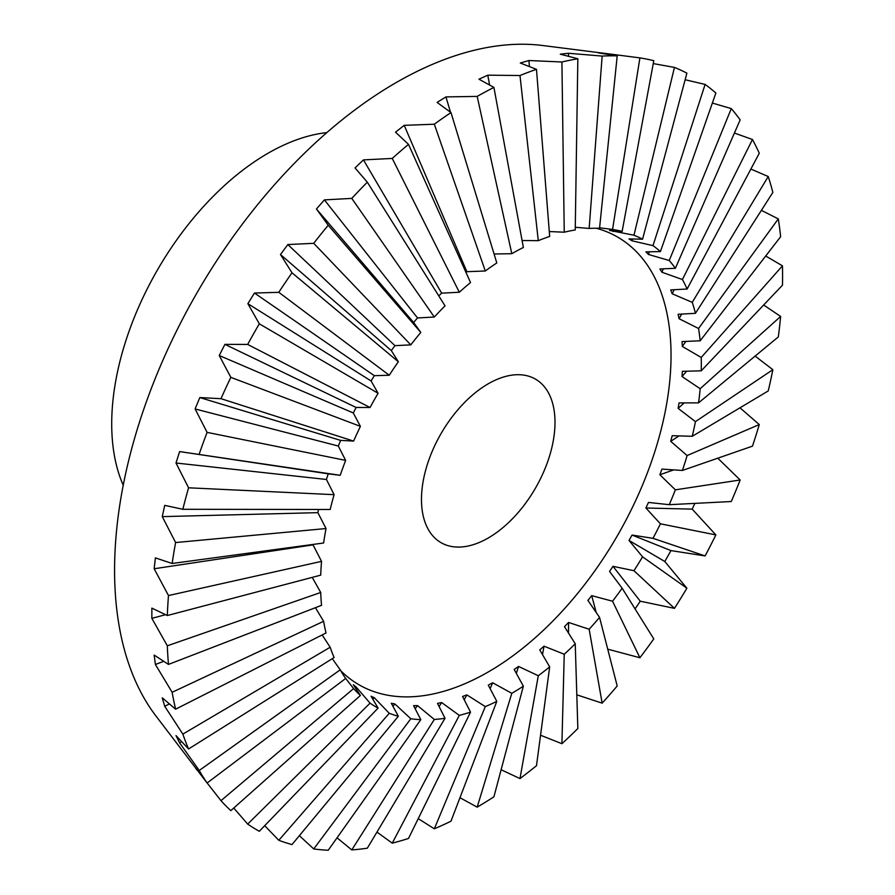 <?xml version="1.0" encoding="UTF-8"?>
<svg xmlns="http://www.w3.org/2000/svg" width="895" height="895" viewBox="0 0 895 895"><rect width="100%" height="100%" fill="white"/><g stroke="black" fill="none" stroke-linecap="round" stroke-linejoin="round"><path stroke-width="1.34" d="M434.31 317.031L417.529 317.96L413.591 322.446L420.807 332.425L328.23 225.272L316.438 208.982L324.404 199.887L351.791 198.399L434.31 317.031A269.216 155.428 120 0 1 445.028 305.844L367.319 182.188L355.024 167.924L363.459 159.892L392.256 158.437L459.303 292.24A269.216 155.428 120 0 1 470.524 282.54L408.512 144.375L395.5 132.169L404.238 125.345L434.321 124.215L485.303 270.984A269.216 155.428 120 0 1 496.803 262.951L450.979 112.58L437.084 102.399L445.945 96.917L477.18 96.403L511.806 253.688A269.216 155.428 120 0 1 523.362 247.479L493.917 87.408L478.948 79.196L487.775 75.18L519.984 75.516L538.287 240.677A269.216 155.428 120 0 1 549.675 236.425L536.485 69.351L520.297 63.019L528.9 60.524L561.915 61.99L564.242 232.208A269.216 155.428 120 0 1 575.239 229.981L577.846 58.779L560.304 54.181L568.526 53.264L602.145 56.083L589.156 228.438A269.216 155.428 120 0 1 599.549 228.292L617.203 55.87L598.207 52.85L616.8 54.897L542.661 45.511A398.152 229.87 120 0 0 396.116 82.608A398.152 229.87 120 0 0 150.628 390.254A398.152 229.87 120 0 0 155.73 715.709L207.103 783.013L345.649 678.466A269.216 155.428 120 0 1 340.223 669.818L199.238 770.483A435.25 251.294 120 0 0 207.103 783.013M493.917 87.408A435.25 251.294 120 0 0 477.18 96.403M536.485 69.351A435.25 251.294 120 0 0 519.984 75.516M577.846 58.779A435.25 251.294 120 0 0 561.915 61.99M617.203 55.87A435.25 251.294 120 0 0 602.145 56.083M616.8 54.897L639.903 57.895L612.549 229.456L599.605 227.777M345.257 677.895L353.614 688.579A269.216 155.428 120 0 0 360.405 695.449L353.301 684.742L356.12 686.991L370.06 703.157A269.216 155.428 120 0 0 378.082 708.124L371.078 696.243L374.334 697.753L389.247 713.281A269.216 155.428 120 0 0 398.353 716.246L391.305 703.257L394.941 703.996L410.794 718.752A269.216 155.428 120 0 0 420.807 719.647L413.591 705.663L417.529 705.607L434.31 719.457A269.216 155.428 120 0 0 445.028 718.271L437.498 703.392L441.66 702.553L459.303 715.385A269.216 155.428 120 0 0 470.524 712.129L462.558 696.5L466.866 694.889L485.303 706.614A269.216 155.428 120 0 0 496.803 701.367L488.29 685.122L492.664 682.773L511.806 693.312A269.216 155.428 120 0 0 523.362 686.174L514.189 669.482L518.541 666.439L538.287 675.736A269.216 155.428 120 0 0 549.675 666.853L539.752 649.871L544.003 646.19L564.242 654.245A269.216 155.428 120 0 0 575.239 643.774L564.488 626.679L568.549 622.45L589.156 629.241A269.216 155.428 120 0 0 599.549 617.393L587.903 600.366L591.696 595.645L612.549 601.216A269.216 155.428 120 0 0 622.137 588.216L609.551 571.435L613.008 566.322L633.962 570.708A269.216 155.428 120 0 0 642.554 556.824L629.006 540.446L632.049 535.053L652.981 538.331A269.216 155.428 120 0 0 660.42 523.81L645.899 508.013L648.472 502.431L669.236 504.69A269.216 155.428 120 0 0 675.367 489.833L659.884 474.753L661.942 469.103L682.415 470.457A269.216 155.428 120 0 0 687.114 455.555L670.702 441.325L672.19 435.708L692.249 436.29A269.216 155.428 120 0 0 695.437 421.623L678.13 408.377L679.036 402.907L698.559 402.862A269.216 155.428 120 0 0 700.17 388.721L682.035 376.549L682.348 371.324L701.221 370.821A269.216 155.428 120 0 0 701.221 357.463L682.348 346.454L682.035 341.588L700.17 340.782A269.216 155.428 120 0 0 698.559 328.487L679.036 318.687L678.13 314.268L695.437 313.328A269.216 155.428 120 0 0 692.249 302.342L672.19 293.795L670.702 289.902L687.114 289.018A269.216 155.428 120 0 0 682.415 279.531L661.942 272.248L659.884 268.97L675.367 268.299A269.216 155.428 120 0 0 669.236 260.512L648.472 254.46L645.899 251.864L660.42 251.584A269.216 155.428 120 0 0 652.981 245.644L632.049 240.8L629.006 238.92L642.554 239.2A269.216 155.428 120 0 0 633.962 235.228L609.551 230.395L622.137 231.38L653.786 60.692A435.25 251.294 120 0 0 639.903 57.895M653.249 63.59L674.45 67.405L633.962 235.228M642.554 239.2L686.89 73.155A435.25 251.294 120 0 0 674.45 67.405M685.134 79.733L705.103 84.421L652.981 245.644M660.42 251.584L715.866 93.013A435.25 251.294 120 0 0 705.103 84.421M712.364 103.048L731.282 108.608L669.236 260.512M675.367 268.299L740.154 119.885A435.25 251.294 120 0 0 731.282 108.608M734.415 133.031L752.46 139.508L682.415 279.531M687.114 289.018L759.273 153.246A435.25 251.294 120 0 0 752.46 139.508M750.871 169.054L768.234 176.516L692.249 302.342M695.437 313.328L772.855 192.436A435.25 251.294 120 0 0 768.234 176.516M761.376 210.347L778.303 218.895L698.559 328.487M700.17 340.782L780.63 236.705A435.25 251.294 120 0 0 778.303 218.895M765.706 256.015L782.465 265.837L701.221 357.463M701.221 370.821L782.465 285.181A435.25 251.294 120 0 0 782.465 265.837M763.659 304.994L780.63 316.438L700.17 388.721M698.559 402.862L778.303 336.934A435.25 251.294 120 0 0 780.63 316.438M755.134 356.087L772.855 369.691L695.437 421.623M692.249 436.29L768.234 390.947A435.25 251.294 120 0 0 772.855 369.691M739.975 407.807L759.273 424.566L687.114 455.555M682.415 470.457L752.46 446.157A435.25 251.294 120 0 0 759.273 424.566M717.79 458.195L740.154 479.988L675.367 489.833M669.236 504.69L731.282 501.524A435.25 251.294 120 0 0 740.154 479.988M694.856 503.382L692.193 509.121L715.866 534.908L660.42 523.81M652.981 538.331L705.103 555.929A435.25 251.294 120 0 0 715.866 534.908M705.103 555.929L670.959 550.593L664.806 561.512L686.89 588.216L642.554 556.824M633.962 570.708L674.45 608.354A435.25 251.294 120 0 0 686.89 588.216M674.45 608.354L640.261 601.205L635.058 608.913M612.549 601.216L639.903 657.747A435.25 251.294 120 0 0 653.786 638.907L622.137 588.216M639.903 657.747L607.727 649.166M589.156 629.241L602.145 703.157A435.25 251.294 120 0 0 617.203 685.984L599.549 617.393M602.145 703.157L576.805 694.822M564.242 654.245L561.915 743.7A435.25 251.294 120 0 0 577.846 728.519L575.239 643.774M561.915 743.7L540.546 735.231M538.287 675.736L519.984 778.583A435.25 251.294 120 0 0 536.485 765.706L549.675 666.853M519.984 778.583L501.122 769.734M511.806 693.312L477.18 807.145A435.25 251.294 120 0 0 493.917 796.796L523.362 686.174M477.18 807.145L459.963 797.713M326.82 132.617A220.931 127.549 120 0 0 267.929 153.302A220.931 127.549 120 0 0 123.241 485.235M421.478 499.432A94.411 54.505 -60 0 1 462.693 404.417A94.411 54.505 -60 0 1 535.445 379.122A94.411 54.505 -60 0 1 555.001 422.35A94.411 54.505 -60 0 1 513.797 517.366A94.411 54.505 -60 0 1 441.034 542.661A94.411 54.505 -60 0 1 421.478 499.432M332.291 658.653L340.223 669.818M322.144 634.935L330.165 647.242A269.216 155.428 120 0 0 334.115 657.501L188.576 748.981L176.002 735.578L179.615 742.85L199.238 770.483M315.432 607.694L323.621 621.298A269.216 155.428 120 0 0 326.026 632.966L175.621 709.187L162.263 697.831L164.714 706.267L182.848 734.113A435.25 251.294 120 0 0 188.576 748.981M312.232 577.387L320.723 592.479A269.216 155.428 120 0 0 321.54 605.333L168.484 664.414L154.164 655.073L155.394 664.493L163.707 661.327M312.825 544.451L321.54 561.366A269.216 155.428 120 0 0 320.723 575.149L167.32 615.525A435.25 251.294 120 0 1 168.484 595.555L154.164 568.75L155.394 557.887L172.142 563.481L323.621 542.996A269.216 155.428 120 0 1 326.026 528.542L175.621 542.549A435.25 251.294 120 0 0 172.142 563.481M318.531 509.479L317.859 512.656L326.026 528.542M420.807 332.425A269.216 155.428 120 0 0 410.794 344.877L394.941 345.649L391.305 350.572L398.353 361.759A269.216 155.428 120 0 0 389.247 375.229L374.334 375.687L371.078 380.946L378.082 393.274A269.216 155.428 120 0 0 370.06 407.516L356.12 407.471L353.301 412.975L360.405 426.367A269.216 155.428 120 0 0 353.614 441.09L340.648 440.396L338.321 446.034L345.649 460.388A269.216 155.428 120 0 0 340.223 475.301L328.219 473.824L326.429 479.474L334.115 494.666A269.216 155.428 120 0 0 330.165 509.49L182.848 509.289L164.714 505.373L162.263 516.628L175.621 542.549M459.303 292.24L441.66 293.146L438.763 295.887M485.303 270.984L466.866 271.7L465.971 272.393M511.806 253.688L494.074 254.001M340.76 670.747A258.51 149.252 120 0 0 488.245 671.966A258.51 149.252 120 0 0 661.987 426.177A258.51 149.252 120 0 0 596.238 228.236M321.54 561.366L168.484 595.555M312.769 544.921L154.164 568.75M538.287 240.677L522.076 240.509M564.242 232.208L549.295 231.536M589.156 228.438L575.284 227.274M622.137 231.38A269.216 155.428 120 0 0 612.549 229.456M317.859 512.656L162.263 516.628M334.115 494.666L188.576 487.797A435.25 251.294 120 0 0 182.848 509.289M188.576 487.797L176.002 463.017L179.615 451.583L340.223 475.301M179.615 451.583L328.219 473.824M326.429 479.474L176.002 463.017M345.649 460.388L207.103 432.375A435.25 251.294 120 0 0 199.238 454M207.103 432.375L195.11 408.959L199.82 397.559L220.987 398.689L353.614 441.09M199.82 397.559L340.648 440.396M338.321 446.034L195.11 408.959M360.405 426.367L230.832 377.354A435.25 251.294 120 0 0 220.987 398.689M230.832 377.354L219.23 355.505L224.925 344.362L247.68 344.441L370.06 407.516M224.925 344.362L356.12 407.471M353.301 412.975L219.23 355.505M378.082 393.274L259.315 323.811A435.25 251.294 120 0 0 247.68 344.441M259.315 323.811L247.87 303.685L254.46 293.034L278.804 292.318L389.247 375.229M254.46 293.034L374.334 375.687M371.078 380.946L247.87 303.685M398.353 361.759L291.994 272.785A435.25 251.294 120 0 0 278.804 292.318M291.994 272.785L280.482 254.527L287.832 244.559L313.731 243.317L410.794 344.877M287.832 244.559L394.941 345.649M391.305 350.572L280.482 254.527M328.23 225.272A435.25 251.294 120 0 0 313.731 243.317M324.404 199.887L417.529 317.96M413.591 322.446L316.438 208.982M367.319 182.188A435.25 251.294 120 0 0 351.791 198.399M363.459 159.892L441.66 293.146M408.512 144.375A435.25 251.294 120 0 0 392.256 158.437M404.238 125.345L466.866 271.7M450.979 112.58A435.25 251.294 120 0 0 434.321 124.215M445.945 96.917L450.498 112.222M487.775 75.18L489.599 85.014M528.9 60.524L529.437 66.566M568.526 53.264L568.526 56.295M613.142 230.664L613.008 231.514M632.485 238.976L632.049 240.8M649.311 251.775L648.472 254.46M663.296 268.802L661.942 272.248M674.17 289.7L672.19 293.795M681.733 314.067L679.036 318.687M685.894 341.409L682.348 346.454M686.655 371.201L682.035 376.549M684.183 402.884L678.13 408.377M679.081 435.899L670.702 441.325M673.734 469.875L659.884 474.753M692.193 509.121L645.899 508.013M664.806 561.512L629.006 540.446M632.049 535.053L670.959 550.593M613.008 566.322L640.261 601.205M591.696 595.645L596.215 612.516M568.549 622.45L568.549 633.145M544.003 646.19L542.504 654.581M518.541 666.439L516.337 673.398M485.303 706.614L434.321 828.804A435.25 251.294 120 0 0 450.979 821.207L496.803 701.367M492.664 682.773L490.113 688.624M459.303 715.385L392.256 843.157A435.25 251.294 120 0 0 408.512 838.447L470.524 712.129M434.321 828.804L418.233 818.634M466.866 694.889L464.203 699.767M434.31 719.457L351.791 849.914A435.25 251.294 120 0 0 367.319 848.191L445.028 718.271M392.256 843.157L376.952 832.093M441.66 702.553L439.065 706.524M410.794 718.752L313.731 848.952A435.25 251.294 120 0 0 328.23 850.25L420.807 719.647M351.791 849.914L337.046 837.809M417.529 705.607L415.146 708.706M389.247 713.281L278.804 840.293A435.25 251.294 120 0 0 291.994 844.578L398.353 716.246M313.731 848.952L299.377 835.673M394.941 703.996L392.916 706.267M370.06 703.157L247.68 824.082A435.25 251.294 120 0 0 259.315 831.276L378.082 708.124M278.804 840.293L264.707 825.693M374.334 697.753L372.823 699.23M353.614 688.579L220.987 800.667A435.25 251.294 120 0 0 230.832 810.624L360.405 695.449M247.68 824.082L233.763 808.028M356.12 686.991L355.259 687.718M220.987 800.667L207.137 782.98M196.978 770.013L195.692 768.335M181.629 741.631L179.615 742.85M330.165 647.242L182.848 734.113M169.401 703.951L164.714 706.267M323.621 621.298L172.142 692.282A435.25 251.294 120 0 0 175.621 709.187M172.142 692.282L155.394 664.493M165.553 614.686L151.859 618.356L151.859 608.119L167.32 615.525M320.723 592.479L167.32 645.798L151.859 618.356M167.32 645.798A435.25 251.294 120 0 0 168.484 664.414"/></g></svg>
